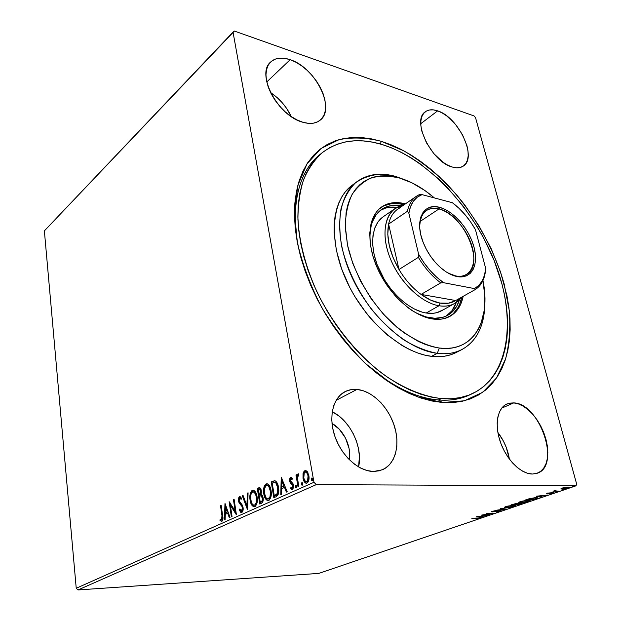 <?xml version="1.0" encoding="UTF-8"?>
<svg xmlns="http://www.w3.org/2000/svg" width="621" height="621" viewBox="0 0 621 621"><rect width="100%" height="100%" fill="white"/><g stroke="black" fill="none" stroke-linecap="round" stroke-linejoin="round"><path stroke-width="0.93" d="M320.863 153.829C297.203 171.21 287.981 212.879 301.79 260.804C288.253 213.779 296.838 172.677 319.598 154.831L322.074 152.813M366.475 364.434C391.261 386.076 415.263 397.929 438.48 399.978L442.331 402.509L417.599 396.873L391.533 383.801L365.73 363.751C349.173 347.24 334.509 328.501 321.732 307.535C310.5 285.877 302.365 264.181 297.327 242.454L294.463 211.932L297.87 185.268L307.007 163.843L321.003 148.528L338.794 139.725C352.146 137.031 366.305 137.559 381.278 141.309L380.355 144.002L381.278 141.309L371.521 138.879L361.95 137.583L352.643 137.458L343.708 138.545L335.224 140.874L327.29 144.46L320.001 149.296L313.458 155.39L307.752 162.702L302.963 171.202L299.175 180.82L296.458 191.485L294.874 203.106L294.47 215.565L295.285 228.73L297.327 242.454L300.595 256.574L305.066 270.911L310.694 285.295L317.424 299.532L325.171 313.442L333.842 326.84L343.312 339.547L353.465 351.416L364.162 362.284L375.263 372.033L386.619 380.549L398.092 387.752L409.526 393.582L420.797 397.991L431.766 400.964L442.331 402.509L452.367 402.633L461.791 401.391L470.516 398.829L478.473 395.018L485.606 390.035L491.879 383.949L497.25 376.869L501.698 368.882L505.215 360.087L507.792 350.578L509.437 340.455L510.152 329.813L509.965 318.759L508.886 307.372L506.946 295.759L500.604 272.184L491.211 248.718L479.07 226.013L464.555 204.689L456.52 194.73L439.163 176.597L429.965 168.555L420.487 161.297L410.815 154.877L401.003 149.358L391.137 144.817L381.278 141.309L403.813 150.841C418.795 159.721 433.116 170.798 446.794 184.057C473.249 212.025 493.866 247.841 504.174 283.999L509.282 310.655C510.563 327.981 509.344 344.018 505.641 358.767L496.536 377.941L482.657 392.309L464.353 400.793L442.331 402.509L438.48 399.978C415.263 397.929 391.261 386.076 366.475 364.434M290.162 59.694L266.774 81.949L290.162 59.694L284.612 58.312L279.458 58.157L274.909 59.243L271.136 61.557L268.311 65.019L266.556 69.513L265.959 74.869L266.549 80.885L268.326 87.313L271.222 93.887L275.111 100.338L279.838 106.401L285.202 111.819L290.985 116.383L296.939 119.9L302.823 122.244C278.084 116.143 255.705 74.023 270.632 62.022C275.406 57.722 281.911 56.946 290.162 59.694C315.165 67.355 335.891 108.427 320.343 120.047C316.027 123.595 310.19 124.324 302.823 122.244L308.404 123.338L313.473 123.16L317.828 121.732L321.321 119.131L323.828 115.467L325.28 110.895L325.637 105.601L324.884 99.771L323.075 93.631L320.273 87.39L316.586 81.273L312.13 75.506L307.084 70.289L301.604 65.803L295.899 62.224L290.162 59.694M356.92 389.437L336.116 400.366L356.92 389.437L350.943 389.678L345.439 391.455L340.618 394.739L336.698 399.419L333.834 405.342L332.165 412.29L331.769 419.998L332.693 428.156L334.905 436.431L338.321 444.473L342.808 451.948L348.171 458.539L354.18 463.98L360.591 468.04L367.135 470.571L373.531 471.486C358.899 471.386 341.822 456.218 335.061 436.889C328.199 417.576 332.809 397.983 344.857 391.75C348.521 389.841 352.542 389.072 356.92 389.437C371.956 390.718 388.094 406.507 394.211 425.525C400.429 444.512 395.569 464.174 382.357 469.81L373.531 471.486L379.532 470.78L384.911 468.498L389.46 464.764L393.031 459.742L395.499 453.64L396.796 446.709L396.889 439.21L395.794 431.416L393.559 423.615L390.275 416.062L386.052 409.045L381.046 402.788L375.426 397.533L369.386 393.45L363.145 390.718L356.92 389.437M513.761 402.889L501.675 408.168L513.761 402.889L509.336 403.161L505.385 404.776L502.071 407.679L499.525 411.793L497.863 416.963L497.165 423.01L497.475 429.693L498.779 436.749L501.054 443.891L504.19 450.823L508.071 457.258L512.535 462.932L517.394 467.605L522.455 471.091L527.493 473.264L532.313 474.04C520.996 473.994 506.643 459.85 500.495 442.393C494.254 424.943 497.39 407.989 506.984 403.937L513.761 402.889C539.719 403.34 561.26 465.897 537.227 473.249L532.313 474.04L536.723 473.419L540.557 471.432L543.678 468.187L545.968 463.825L547.365 458.523L547.823 452.492L547.342 445.971L545.944 439.187L543.693 432.395L540.666 425.835L536.979 419.734L532.764 414.316L528.168 409.775L523.356 406.274L518.496 403.945L513.761 402.889M437.642 110.872L420.774 123.703L437.642 110.872L433.38 109.878L429.53 109.971L426.223 111.175L423.615 113.441L421.806 116.717L420.883 120.87L420.891 125.745L421.838 131.163L426.394 142.714L433.846 153.651L442.967 162.205L447.694 165.147L452.282 167.026C431.572 162.104 411.304 120.319 425.261 111.819C428.459 109.475 432.589 109.164 437.642 110.872C458.484 117.051 477.611 157.695 463.328 166.063C460.448 168.004 456.769 168.322 452.282 167.026L456.544 167.802L460.316 167.437L463.46 165.97L465.866 163.478L467.458 160.063L468.18 155.855L468.009 151.035L466.976 145.78L462.498 134.718L455.41 124.262L446.716 115.91L442.144 112.913L437.642 110.872M44.37 230.88L233.03 32.113L313.97 482.269L76.236 588.266L44.37 230.88L76.236 588.266L313.97 482.269L233.03 32.113L234.381 31.05L474.079 115.948L234.381 31.05L44.37 230.88M303.032 473.652L303.242 479.265L304.43 481.95L305.625 483.068L307.015 483.06L308.202 481.912L309.056 477.759L307.837 472.48L306.766 471.067L305.485 470.532L304.205 471.122L303.304 472.674L303.032 473.652L303.778 473.66L305.563 470.71L304.826 470.695L303.032 473.652L303.009 478.224C303.49 481.135 304.632 482.804 306.448 483.216L307.015 483.06C308.854 481.454 309.468 478.954 308.847 475.562L307.31 471.665L304.826 470.695L305.912 470.578L304.43 471.813L303.778 473.66L303.032 473.652M298.018 486.872L298.802 486.522L297.521 478.403L297.816 475.779L298.569 475.391L298.724 473.963L298.227 473.792L297.04 476.408L296.737 474.669L295.961 475.026L298.018 486.872L298.802 486.522L297.521 478.403L298.724 473.963L298.057 473.831L297.04 476.408L296.737 474.669L295.961 475.026L298.018 486.872M290.574 477.301L289.642 478.845L289.735 481.516L290.457 483.138L292.429 484.776L292.864 486.507L292.196 488.145L290.923 487.376L290.667 488.673L291.528 489.511L292.879 489.317L293.655 486.01L293.003 483.697L290.403 480.646L290.706 478.838L292.072 479.505L292.344 478.286L290.574 477.301L291.241 477.308L290.574 477.301L289.642 481.058L290.201 482.75L292.809 485.816L292.196 488.145L290.923 487.376L290.667 488.673L292.188 489.651L293.57 485.405L293.003 483.697L290.403 480.646L290.869 478.721L292.072 479.505L292.344 478.286L290.574 477.301M276.05 496.73L278.2 494.37L278.666 488.711L277.3 483.192L275.701 481.073L274.443 480.716L271.222 481.943L273.814 497.732L276.05 496.73C278.534 494.976 279.341 491.832 278.472 487.299C278.037 483.992 276.896 481.811 275.041 480.763L271.222 481.943L273.814 497.732L276.05 496.73M259.764 504.035L262.504 502.436L263.219 498.578L262.38 495.511L261.006 494.432L261.449 491.669L260.991 489.286L259.966 487.78L258.6 487.865L257.296 488.471L259.764 504.035L261.627 503.204C263.025 502.164 263.521 500.347 263.118 497.755L261.006 494.432L261.348 490.714L259.353 487.64L257.296 488.471L259.764 504.035M247.445 509.569L248.074 492.802L247.321 493.152L246.933 505.82L242.966 495.193L242.229 495.542L247.562 509.515L248.074 492.802L247.321 493.152L246.933 505.82L242.966 495.193L242.229 495.542L247.445 509.569M232.021 516.486L230.36 505.23L236.384 514.53L234.117 499.346L233.449 499.657L235.134 510.959L229.126 501.683L231.361 516.788L232.021 516.486L230.011 502.8L230.368 505.23L236.236 514.599L234.117 499.346L233.449 499.657L235.134 510.959L229.126 501.683L231.361 516.788L232.021 516.486M221.953 515.655L221.907 519.653L221.262 519.956L220.16 519.156L219.997 520.452L221.837 521.469L222.9 519.428L221.169 505.416L220.525 505.719L221.953 515.655L222.644 515.64L221.953 515.655L221.612 519.932L220.16 519.156L219.997 520.452L221.837 521.469C223.017 520.103 223.281 518.116 222.629 515.508L221.169 505.416L220.525 505.719L221.953 515.655M224.965 503.639L224.422 519.901L225.136 519.575L225.307 514.359L227.713 513.264L229.304 517.704L230.026 517.386L225.074 503.584L224.422 519.901L225.136 519.575L225.307 514.359L227.713 513.264L229.304 517.704L230.026 517.386L224.965 503.639M241.825 512.511L243.013 510.47L243.075 507.504L242.221 504.982L239.178 500.852L239.473 498.127L240.311 498.135L241.15 499.393L241.538 498.205L239.745 496.35L238.425 498.182L238.511 501.302L239.295 503.173L241.934 506.394L242.446 508.894L241.538 510.959L240.513 510.423L239.768 509.034L239.326 510.058L240.707 512.302L241.825 512.511C242.997 511.479 243.409 509.81 243.075 507.504L239.069 500.332L239.667 497.995L241.15 499.393L241.538 498.205L239.442 496.435L238.402 500.712L239.101 502.87L241.934 506.394L242.384 507.792L241.538 510.959L239.768 509.034L239.326 510.058L241.825 512.511M253.81 506.511L254.494 506.79C252.522 505.82 251.303 503.615 250.814 500.177L250.084 500.177L250.705 502.839L253.189 506.581L255.27 506.433L256.776 503.957L257.35 499.742L256.838 495.496L255.41 491.91L253.95 490.443L251.862 490.66L250.387 493.159L249.867 498.058L250.084 500.177L250.814 500.177C250.077 495.814 250.806 492.562 252.988 490.411L252.258 490.411C250.084 492.562 249.355 495.822 250.084 500.177C250.643 504.058 252.041 506.278 254.284 506.829L254.866 506.666C257.094 504.562 257.847 501.302 257.102 496.878C256.543 492.981 255.153 490.769 252.918 490.225L253.446 490.256M267.635 500.301L268.326 500.58C266.3 499.602 265.027 497.374 264.515 493.889L263.785 493.897L264.437 496.59L267.014 500.371L269.165 500.2L270.725 497.669L271.307 493.392L270.764 489.076L269.273 485.451L267.76 483.969L265.602 484.209L264.08 486.763L263.56 491.739L263.785 493.897L264.515 493.889C263.754 489.472 264.492 486.158 266.743 483.961L266.013 483.953C263.762 486.158 263.025 489.472 263.785 493.897C264.367 497.817 265.819 500.06 268.14 500.611L268.746 500.441C271.051 498.29 271.819 494.968 271.043 490.481C270.461 486.546 269.017 484.302 266.712 483.751L267.255 483.782M281.228 477.246L280.77 494.611L281.585 494.246L281.732 488.665L284.488 487.407L286.374 492.096L287.205 491.723L281.228 477.246L280.77 494.611L281.585 494.246L281.732 488.665L284.488 487.407L286.374 492.096L287.205 491.723L281.228 477.246M295.348 486.833L295.93 487.896L296.489 487.64L296.07 485.187L295.317 486.592L296.093 486.833L296.295 485.374L296.093 486.833L295.348 486.833L296.233 487.896L296.644 486.251L295.899 485.156L295.348 486.833M301.348 484.132L301.938 485.195L302.505 484.939L302.668 483.542L302.078 482.478L301.301 483.65L302.093 484.139L302.303 482.657L302.093 484.139L301.348 484.132L302.248 485.195L302.668 483.542L301.899 482.447L301.348 484.132M311.315 479.645L311.921 480.716L312.503 480.46L312.658 479.039L312.053 477.968L311.47 478.232L311.284 479.404L312.06 479.653L312.278 478.147L312.06 479.653L311.315 479.645L312.231 480.716L312.658 479.039L311.882 477.937L311.315 479.645M575.993 485.816L318.814 573.4L78.021 589.95L316.252 484.644L575.993 485.816L316.252 484.644L313.97 482.269L316.252 484.644L78.021 589.95L76.236 588.266L78.021 589.95L318.814 573.4L575.993 485.816L576.63 483.961L475.554 117.726L576.63 483.961L575.993 485.816M560.879 488.843L564.931 488.867L569.473 487.322L564.885 487.4L560.879 488.843L562.199 489.115L568.231 488.098L569.473 487.454L568.199 487.066L565.289 487.33L560.879 488.843M558.939 491.234L555.57 490.877L555.927 490.272L553 491.242L558.939 491.234L555.842 490.916L555.368 490.722L555.927 490.272L553 491.242L558.939 491.234M547.349 493.144L546.713 493.54L547.644 493.648L552.83 492.895L550.912 493.734L554.048 492.74L547.474 493.097L546.713 493.47L547.396 493.656L552.558 492.872L550.912 493.734L553.35 493.175L554.041 492.81L553.327 492.6L547.349 493.144M536.226 498.973L537.918 497.887L534.332 497.778L525.739 499.851L533.897 499.765L538.042 498.112L536.125 497.693L529.946 498.5L525.739 499.851L533.897 499.765L536.226 498.973M519.226 504.772L521.974 503.778L521.174 503.352L515.189 503.747L511.052 504.889L519.226 504.772L522.176 503.6L521.174 503.352L516.726 503.615L511.052 504.889L519.226 504.772M506.278 509.181L501.279 508.242L500.479 508.521L504.376 509.197L495.061 510.377L506.394 509.142L501.279 508.242L500.479 508.521L504.376 509.197L495.061 510.377L506.278 509.181M489.961 514.747L483.891 514.894L494.588 513.171L486.414 513.35L491.809 513.458L481.073 515.182L489.247 514.988L483.891 514.894L494.588 513.171L486.414 513.35L491.809 513.458L481.073 515.182L489.961 514.747M477.285 518.209L478.752 518.287L476.618 519.063L479.684 517.984L471.836 518.356L477.231 517.992L478.744 518.31L476.618 519.063L479.917 518.131L471.836 518.356L477.285 518.209M476.61 516.719L481.865 517.503L482.626 517.246L480.957 516.998L483.518 516.121L487.834 515.469L476.61 516.719L481.865 517.503L482.626 517.246L480.957 516.998L483.518 516.121L487.834 515.469L476.61 516.719M500.487 511.223L501.232 510.734L500.084 510.594L492.562 511.665L495.154 510.734L491.304 511.727L499.54 510.835L500.138 510.936L499.827 511.176L496.606 511.983L499.82 511.425L500.487 511.223L500.332 510.586L500.487 511.223L501.24 510.827L500.278 510.586L492.872 511.673L495.154 510.734L491.948 511.386L491.304 511.727L492.189 511.921L499.54 510.835L500.138 510.974L499.602 511.262L496.606 511.983L500.487 511.223M506.278 507.877L512.185 507.109L515.624 505.773L512.868 505.37L507.652 506.123L504.268 507.38L506.278 507.877L514.227 506.542L515.609 505.812L513.652 505.339L505.579 506.697L504.252 507.419L506.278 507.877M520.708 502.94L527.78 501.892L530.179 500.619L526.616 500.417L521.772 501.225L518.752 502.412L520.708 502.94L528.758 501.589L530.202 500.821L528.292 500.332L520.119 501.706L518.721 502.459L520.708 502.94M536.226 496.249L541.116 497.305L541.97 497.017L540.417 496.676L543.274 495.698L547.784 495.03L536.358 496.202L541.116 497.305L541.97 497.017L540.417 496.676L543.274 495.698L547.784 495.03L536.226 496.249M555.826 492.104L557.441 491.7L555.826 492.104M561.997 489.992L563.627 489.589L561.997 489.992M572.213 486.507L573.858 486.103L572.213 486.507M332.002 423.444C343.529 429.592 351.742 446.724 349.281 459.68L349.654 453.477L349.033 448.277L345.486 438.046L339.33 429.251L332.002 423.444M474.079 115.948L475.554 117.726L474.079 115.948M472.325 393.683L469.499 394.987C460.433 399.202 450.093 400.863 438.48 399.978C450.737 400.902 461.558 399.008 470.951 394.288M509.375 459.074C507.761 449.262 503.926 440.398 497.879 432.472L503.344 440.972L506.224 447.33L509.375 459.074M358.589 466.945C363.176 447.267 350.221 420.347 332.243 411.762L338.926 416.023L344.399 421.046L349.25 427.038L353.302 433.792L356.423 441.065L358.48 448.61L359.412 456.156L358.589 466.945M291.28 116.577C286.56 106.665 279.652 98.654 270.554 92.56L277.284 97.722L282.213 102.721L286.537 108.271L291.28 116.577M479.14 517.961L479.257 518.457L479.14 517.961M481.772 517.114L481.865 517.503L481.772 517.114M478.651 516.649L482.385 516.245L480.421 516.913L478.605 516.47L482.385 516.245L480.421 516.913L478.651 516.649M492.049 511.347L492.189 511.921L492.049 511.347M504.268 508.77L504.376 509.197L504.268 508.77M505.37 507.163L504.64 507.093L505.37 507.163M515.057 505.409L514.444 505.688L515.057 505.409M506.457 506.674L512.853 505.37L514.506 505.952L507.015 507.629L505.393 507.256L506.394 506.441L512.278 505.618L514.514 505.874L512.604 506.798L508.335 507.551L505.432 507.427L506.457 506.674M521.112 503.352L521.174 504.105L521.112 503.352M512.651 504.617L515.935 503.654L516.618 504.019L515.275 504.586L512.651 504.617L516.618 504.011L512.651 504.617M516.113 504.57L520.367 503.398L521.042 503.763L519.14 504.524L516.051 504.314L520.421 503.608L520.934 503.864L519.14 504.524L516.113 504.57M519.855 502.21L519.102 502.141L519.855 502.21M529.666 500.41L529.022 500.705L529.666 500.41M520.996 501.683L527.462 500.363L529.092 500.968L521.469 502.684L519.878 502.296L520.934 501.45L526.181 500.666L529.108 500.899L527.113 501.846L522.789 502.614L519.901 502.467L520.996 501.683M533.827 499.517L527.283 499.315L535.279 497.716L536.847 498.275L533.835 499.517L527.345 499.579L535.108 497.957L536.8 498.337L533.835 499.517M537.351 497.747L536.769 497.988L537.351 497.747M540.992 496.8L541.116 497.305L540.992 496.8M538.267 496.21L542.11 495.822L539.913 496.567L538.213 496.008L542.11 495.822L539.913 496.567L538.267 496.21M553.195 492.608L553.35 493.175L553.195 492.608M547.264 493.167L547.396 493.656L547.264 493.167M568.735 487.081L568.293 487.268L568.735 487.081M562.09 488.719L562.199 489.115L561.997 488.533L562.828 488.09L567.315 487.097L568.386 487.625L567.509 488.098L561.997 488.541L562.773 487.873L566.468 487.384L568.378 487.524L567.237 488.184L562.067 488.711M561.951 488.37L561.415 488.354L561.951 488.37M221.208 505.711L220.525 505.719L221.208 505.711M221.852 521.461L219.997 520.452L220.711 520.437L220.804 519.699L220.711 520.437L221.852 521.461M221.945 519.924L222.931 518.325L222.481 519.808L221.472 519.971M229.933 517.425L228.427 513.249L227.713 513.264L228.427 513.249L229.933 517.425M225.322 514.351L225.376 512.682L227.923 511.836L226.261 507.217L225.547 507.225L227.201 511.844L227.923 511.836L226.261 507.217L225.547 507.225L227.201 511.844L225.369 512.682L225.547 507.225L225.322 514.351M225.563 507.225L225.633 505.137L225.563 507.225M226.083 512.674L227.923 511.836L226.083 512.674M235.848 510.951L235.134 510.959L235.848 510.951M234.164 499.657L233.449 499.657L234.164 499.657M236.221 513.412L231.074 505.222L230.36 505.23L231.074 505.222L236.221 513.412M241.802 512.519L240.048 510.043L239.326 510.058L240.141 509.825L241.794 512.511M241.841 510.951L243.168 508.405L242.392 510.873M241.553 504.881L242.935 507.039L243.114 507.784L242.384 507.792L243.114 507.784L242.656 506.387L241.934 506.394L242.656 506.387L241.158 504.462L240.436 504.469L241.158 504.462L239.822 502.863L239.101 502.87L239.822 502.863L239.124 500.705L238.402 500.712L239.085 500.417L240.56 503.833M239.023 499.393L240.148 496.435L239.023 499.393M240.133 496.427L239.442 496.435L240.133 496.427M240.824 497.995L241.406 498.601L240.389 497.988M247.608 508.04L242.951 495.535L242.229 495.542L243.075 495.48L247.608 508.04M247.655 505.805L246.933 505.82L247.655 505.805L248.043 493.152L247.321 493.152L248.058 493.144L247.655 505.805M253.407 490.264L252.211 491.001L251.288 492.624L250.573 497.336L251.435 502.831L253.151 505.944M255.223 492.538L256.908 496.094L257.257 500.93M257.141 501.815L256.225 504.26L254.626 505.199M253.942 491.848L254.928 492.274M254.377 505.16L255.316 505.067C257.125 503.383 257.731 500.759 257.125 497.196L256.395 497.204C257.001 500.767 256.395 503.39 254.594 505.075L254.144 505.207C252.343 504.757 251.226 502.971 250.783 499.851C250.193 496.342 250.775 493.718 252.537 491.979L253.003 491.848C254.812 492.274 255.937 494.06 256.395 497.204L257.125 497.196C256.667 494.052 255.534 492.274 253.725 491.848L253.252 491.848M260.447 503.732L258.018 488.479L257.296 488.471L259.78 487.695L258.018 488.479L260.447 503.732M261.922 501.659L260.222 502.11L259.299 496.303L260.828 495.806L262.404 498.081C262.636 500.037 262.186 501.256 261.045 501.745L260.222 502.11L259.299 496.303L260.673 495.806L261.557 495.799L260.828 495.806L261.557 495.799L263.125 498.081L262.458 501.31M261.697 495.822L262.916 497.211L263.125 498.081L262.404 498.081L263.125 498.081C263.366 500.029 262.916 501.248 261.775 501.737L260.222 502.11L261.891 501.163L262.458 499.486L262.031 496.831L260.828 495.806M260.145 494.541L259.05 494.712L258.258 489.728L259.407 489.263L260.641 491.079C260.89 492.903 260.478 494.06 259.407 494.541L258.258 489.728L260.424 489.294M260.572 489.356L261.433 492.383L260.471 494.363M259.85 489.356L260.704 492.383L260.339 493.796L259.05 494.712L260.137 494.541C261.208 494.06 261.62 492.903 261.363 491.079L260.641 491.079L261.363 491.079L260.137 489.263L259.539 489.263M267.177 483.806L265.136 485.87L264.267 491.009L265.167 496.583L266.952 499.734M269.064 486.103L270.818 489.697L271.191 494.603M271.066 495.504L270.135 497.995L268.451 498.966M268.21 498.919L269.196 498.826C271.059 497.103 271.68 494.432 271.043 490.815C270.57 487.64 269.398 485.832 267.527 485.412L267.061 485.405M267.736 485.405L268.753 485.832M266.308 485.544L266.797 485.405C268.668 485.832 269.832 487.632 270.314 490.815L271.043 490.815L270.314 490.815C270.942 494.432 270.329 497.103 268.458 498.834L267.993 498.966C266.13 498.516 264.973 496.707 264.507 493.555C263.886 490 264.492 487.322 266.308 485.544L267.698 485.614L268.909 486.794L270.391 491.39L270.065 496.606L268.117 498.95L267.077 498.756L265.889 497.537L264.422 492.981L264.616 488.269L266.308 485.544M274.575 480.825L271.951 481.95L274.498 497.429L271.951 481.95L271.222 481.943L274.948 480.747M275.903 482.525L276.298 482.734M276.679 483.068L277.859 485.187L278.581 488.479L278.619 491.506L277.929 493.811M275.817 495.411L274.288 495.775L277.734 494.106L274.288 495.775L272.223 483.208L274.893 482.439C276.43 483.192 277.377 484.923 277.727 487.632L277.005 494.114L277.734 494.106L277.183 494.634M276.811 494.89L276.314 495.17M277.734 494.106L278.464 487.632L277.727 487.632L278.464 487.632C278.107 484.923 277.168 483.192 275.631 482.439L274.808 482.424M286.995 491.816L285.225 487.415L284.488 487.407L285.225 487.415L286.995 491.816M281.515 494.277L281.926 478.612L281.515 494.277M282.516 486.887L284.628 485.917L282.664 481.058L281.934 481.05L283.89 485.917L284.628 485.917L282.664 481.058L281.934 481.05L283.89 485.917L281.779 486.88L284.628 485.917L281.779 486.88L281.934 481.05L281.779 486.88L282.516 486.887M291.777 478.69L291.257 478.729M292.444 489.589L290.667 488.673L291.404 488.673L291.528 488.036L291.404 488.673L292.444 489.589M292.46 488.145L292.933 488.145L292.196 488.145L292.933 488.145L293.547 485.824L292.809 485.816L293.547 485.824L293.166 484.776L292.429 484.776L293.166 484.776L291.404 483.93L292.142 483.938L290.931 482.758L290.201 482.75L290.931 482.758L290.38 481.058L289.642 481.058L290.38 481.058L291.28 477.324L290.449 478.535L290.302 480.514L290.931 482.758L292.142 483.938M292.421 484.108L293.166 484.776M293.298 485.001L293.523 487.198L292.654 488.191M296.45 487.71L296.093 486.833L296.45 487.71M298.701 486.561L296.698 475.042L295.961 475.026L296.791 474.995L298.701 486.561M297.614 476.416L297.04 476.408L297.614 476.416M297.886 475.647L298.662 473.924L297.886 475.647M298.491 473.839L298.057 473.831L298.491 473.839M302.458 485.017L302.093 484.139L302.458 485.017M306.068 482.897L306.642 483.169C305.136 482.393 304.166 480.747 303.754 478.232L303.009 478.224L303.754 478.232L303.778 473.66L303.855 478.76L305.617 482.501M306.075 472.084L307.737 473.109L308.792 475.942L308.839 479.226L307.737 481.454M306.634 481.632L306.378 481.694C305.012 481.36 304.15 480.087 303.801 477.875C303.327 475.36 303.754 473.458 305.082 472.154L305.447 472.053C306.821 472.41 307.682 473.707 308.047 475.934C308.536 478.457 308.101 480.336 306.751 481.585L307.496 481.593L306.921 481.694M307.496 481.593C308.839 480.343 309.274 478.465 308.792 475.942L308.047 475.934L308.792 475.942C308.427 473.714 307.558 472.418 306.184 472.069L305.664 472.061M312.441 480.545L312.06 479.653L312.441 480.545M256.395 497.204L256.147 502.901L254.92 504.889L253.578 505.145L252.11 503.786L250.993 500.945L250.589 497.568L251.07 494.052L252.219 492.174L253.88 492.065L255.51 494.083L256.395 497.204M272.223 483.208L274.622 482.416L275.941 483.06L277.797 488.052L277.37 493.485L274.288 495.775L272.223 483.208M308.047 475.934L307.62 480.693L306.751 481.585L305.718 481.547L304.492 480.08L303.801 477.875L304.22 473.086L305.082 472.154L306.114 472.216L307.356 473.707L308.047 475.934M357.059 181.596L351.897 185.469C331.536 200.304 327.966 240.389 346.433 280.614C364.744 320.855 401.888 353.054 431.533 356.33L437.293 353.341C407.64 349.965 370.357 317.517 351.897 277.051C333.291 236.609 336.729 196.399 357.059 181.596C367.71 174.02 380.518 172.273 395.492 176.372L406.615 180.439L398.876 177.792C409.604 180.835 420.223 186.541 430.733 194.893L434.397 197.928L424.88 190.523L411.886 182.799L398.876 177.792L386.301 175.766L380.324 175.937L374.634 176.907L369.285 178.685L364.341 181.278L359.862 184.678L355.887 188.854L352.487 193.799L349.693 199.457L347.543 205.799L346.091 212.755L345.346 228.264L347.566 245.365L352.736 263.312L360.661 281.282L370.993 298.437L383.258 313.978L396.866 327.189L403.976 332.74L418.391 341.441L425.532 344.515L432.527 346.72L439.295 348.032L437.293 353.341C465.734 357.083 484.155 335.992 484.714 305.571C483.969 326.747 476.361 341.418 461.9 349.576C454.828 353.186 446.631 354.444 437.293 353.341L431.533 356.33C440.863 357.401 449.068 356.128 456.156 352.511L461.9 349.576M482.952 280.56C491.312 320.164 473.474 352.844 439.295 348.032L445.785 348.451L451.917 347.993L457.646 346.689L462.909 344.554L467.683 341.635L471.913 337.971L475.577 333.617L478.659 328.625L481.128 323.044L484.225 310.399L484.83 296.17L482.952 280.56M442.897 309.964L436.905 312.635L433.528 313.256L426.177 313.015C409.301 310.438 388.956 291.893 379.097 269.514C369.153 247.15 371.257 224.872 383.072 216.861L395.142 208.501L403.448 205.202C387.162 207.608 379.998 229.126 388.762 254.424C397.347 279.714 420.254 302.815 439.008 305.757C448.719 307.185 456.086 304.43 461.108 297.498L454.463 303.553C450.093 305.982 444.939 306.712 439.008 305.757L426.177 313.015L422.264 312.153L414.16 308.94L405.979 303.848L398.061 297.071L390.741 288.866L384.345 279.59L377.071 264.538L374.067 254.385L372.678 244.635L372.949 235.693L374.828 227.915L378.22 221.596L382.947 216.946M430.524 317.882C424.407 316.912 418.073 314.35 411.537 310.197L416.97 313.318L426.115 316.92L434.77 318.278L442.594 317.385L446.103 316.12L452.158 312.053L456.777 306.106L459.579 299.423C457.382 306.758 453.4 312.068 447.64 315.352C442.773 318.014 437.068 318.86 430.524 317.882M370.31 244.146C368.781 227.682 372.522 216.116 381.542 209.448C387.023 205.714 393.535 204.472 401.088 205.722L395.856 205.248L388.272 206.25L381.659 209.37L376.31 214.548L372.46 221.643L371.164 225.827L369.914 235.297L370.31 244.146M397.044 207.336C390.702 206.56 385.105 207.585 380.254 210.426L385.633 208.097L389.32 207.321L397.044 207.336M449.915 316.368L449.953 316.345C456.854 312.379 461.256 305.711 463.165 296.341L461.209 303.032L459.439 306.743L454.688 312.891L451.746 315.251L444.838 318.41L440.933 319.163L432.395 318.938C412.864 316.058 389.056 294.501 377.444 268.365C365.73 242.244 368.067 216.287 381.659 206.933C388.156 202.539 395.942 201.476 405.039 203.75L403.712 204.666C394.964 202.485 387.388 203.401 381.007 207.414M441.415 398.597L438.48 399.978L441.415 398.597C423.25 396.485 403.34 388.319 383.506 374.416C357.199 354.607 333.112 324.899 317.013 292.025C305.664 266.797 299.299 242.563 297.925 219.329C297.971 204.635 299.865 191.377 303.607 179.554C308.311 168.741 314.474 159.822 322.097 152.797C338.701 140.237 358.674 137.474 382.024 144.491C428.04 158.704 474.328 208.772 495.387 263.677C516.478 318.418 509.895 375.651 472.418 393.636C463.367 397.844 453.027 399.497 441.415 398.597L431.153 397.06L420.487 394.141L409.55 389.833L398.449 384.151L387.318 377.133L376.303 368.851L365.544 359.38L355.173 348.823L345.323 337.312L336.14 324.985L327.733 311.99L320.219 298.499L313.683 284.69L308.21 270.74L303.863 256.83L300.673 243.129L298.67 229.809L297.863 217.016L298.227 204.914L299.733 193.612L302.349 183.234L305.998 173.857L310.624 165.574L316.151 158.44L322.485 152.487L329.549 147.744L337.242 144.227L345.478 141.93L354.164 140.835L363.215 140.92L372.53 142.155L382.024 144.491L391.618 147.891L401.236 152.292L410.799 157.649L420.231 163.89L438.449 178.786L447.104 187.317L463.219 206.172L477.386 226.968L483.619 237.913L494.153 260.51L501.846 283.533L504.531 294.991L506.41 306.316L507.442 317.401L507.613 328.167L506.891 338.523L505.269 348.365L502.738 357.611L499.292 366.149L494.937 373.904L489.69 380.766L483.565 386.65L476.602 391.463L468.847 395.135L460.347 397.587L451.18 398.76L441.415 398.597M383.801 205.854L391.176 203.742L399.388 203.82L404.092 204.759L405.412 203.851L396.516 202.586L392.495 202.811L385.129 204.922L378.919 209.199L376.326 212.126L372.352 219.43L371.009 223.754L369.72 233.535L370.357 244.503L372.934 256.217L377.358 268.179L380.207 274.078L387.046 285.427L395.142 295.736L399.544 300.354L408.828 308.295L413.602 311.525L423.157 316.376L432.395 318.938C439.101 319.939 444.954 319.078 449.953 316.345M351.952 185.431L345.447 191.664L341.853 196.795L338.895 202.671L336.613 209.246L335.037 216.465L334.207 224.259L334.145 232.557L336.357 250.294L341.635 268.901L349.802 287.531L354.863 296.574L366.646 313.597L373.229 321.368L387.372 335.006L402.261 345.618L409.759 349.654L417.196 352.798L424.477 355.026L431.533 356.33L438.286 356.718L444.683 356.19L450.652 354.785L456.14 352.526M449.231 316.726C455.744 312.681 459.92 306.153 461.76 297.125L459.796 303.816L458.026 307.527L453.276 313.667L449.231 316.726M444.807 316.912C450.202 313.853 454.044 308.994 456.342 302.349L451.84 310.857L446.196 316.081M454.463 303.553L441.655 310.717C437.262 313.163 432.1 313.923 426.177 313.015L439.008 305.757C422.117 303.032 401.608 284.17 391.564 261.534C381.441 238.899 383.382 216.473 395.142 208.501M395.492 176.372L380.595 174.214C371.148 174.819 362.757 177.715 355.429 182.9C348.909 189.382 344.127 197.889 341.084 208.415C339.19 219.943 339.4 232.665 341.713 246.584C346.945 268.474 356.811 289.301 371.327 309.072C381.41 321.204 392.193 331.443 403.673 339.78C415.239 346.774 426.448 351.292 437.293 353.341L439.295 348.032C423.817 345.392 406.864 336.341 390.912 321.849C370.007 301.379 353.737 272.611 347.566 245.365L345.268 225.935C345.633 213.872 347.892 203.416 352.045 194.559C357.168 186.851 363.665 181.27 371.537 177.823C379.982 175.658 389.095 175.65 398.876 177.792L395.492 176.372M438.985 208.959C426.658 206.614 420.231 212.716 419.703 227.278C419.602 219.283 421.853 213.686 426.441 210.472C429.903 208.229 434.087 207.725 438.985 208.959L420.075 221.48L438.985 208.959C464.034 214.028 485.738 264.926 466.441 274.56C463.46 276.275 459.905 276.733 455.783 275.941L456.955 276.539C449.938 275.025 442.975 270.585 436.089 263.211C430.601 257.148 426.34 250.325 423.305 242.733C414.145 220.455 423.266 202.415 439.575 207.336L438.985 208.959L439.575 207.336L444.869 209.308L450.233 212.475L455.496 216.706L460.448 221.844L464.935 227.697L468.785 234.063L471.867 240.715L474.079 247.414L475.313 253.927L475.539 260.013L474.723 265.446L472.892 270.019L470.081 273.543L466.402 275.871L461.97 276.888L456.955 276.539L451.545 274.808L445.956 271.757L440.413 267.488L435.15 262.163L430.384 256.007L426.317 249.277L423.111 242.237L420.906 235.196L419.788 228.443L419.78 222.248L420.883 216.853L423.025 212.46L426.115 209.238L430.011 207.282L434.56 206.646L439.575 207.336C453.656 210.938 469.437 229.397 474.079 247.414C478.915 265.47 471.308 279.442 456.955 276.539L448.378 273.232L455.783 275.941C469.678 278.767 477.075 265.252 472.402 247.756C467.923 230.306 452.624 212.421 438.985 208.959M440.002 303.079L439.008 305.757L440.002 303.079L448.502 303.195L455.698 300.533C451.335 303.227 446.095 304.073 440.002 303.079C433.877 302.008 427.566 299.12 421.069 294.424L430.679 300.114L440.002 303.079M416.311 196.329L419.214 194.699L422.016 194.629L419.214 194.699C413.105 197.486 409.169 203.02 407.407 211.295C408.82 204.472 411.793 199.481 416.311 196.329L397.696 209.176C393.132 212.359 390.104 217.334 388.606 224.103L407.407 211.295L408.859 213.22C410.442 203.494 414.828 197.299 422.016 194.629L452.391 202.725L454.456 204.325C462.707 211.07 469.709 219.516 475.461 229.661L485.676 268.427C484.83 278.216 481.089 284.938 474.452 288.594L478.861 285.373L482.253 280.824L484.535 275.111L485.676 268.427L485.436 271.393L485.676 268.427L475.461 229.661L470.571 221.852L464.982 214.618L458.865 208.182L452.391 202.725L422.016 194.629L417.211 197.222L413.322 201.266L410.504 206.646L408.859 213.22L418.616 254.199L418.352 257.358L398.993 269.491L388.606 224.103L407.407 211.295L408.859 213.22L418.616 254.199L423.91 262.644L429.988 270.391L436.641 277.152L443.619 282.71L474.452 288.594L475.414 289.456C481.003 285.807 484.341 279.784 485.436 271.393C484.341 279.784 481.003 285.807 475.414 289.456L455.698 300.533L421.069 294.424L440.739 282.865L443.619 282.71L474.452 288.594L475.414 289.456L455.698 300.533L421.069 294.424C412.515 288.097 405.156 279.784 398.993 269.491L388.606 224.103L387.783 234.233L389.305 245.637L393.109 257.645L398.993 269.491C389.584 252.832 386.122 237.703 388.606 224.103C390.469 215.891 394.475 210.364 400.623 207.523M398.993 269.491C405.156 279.784 412.515 288.097 421.069 294.424L440.739 282.865C432.115 276.353 424.648 267.853 418.352 257.358L398.993 269.491M418.352 257.358C424.648 267.853 432.115 276.353 440.739 282.865L443.619 282.71C433.792 275.771 425.455 266.262 418.616 254.199L418.352 257.358M514.467 505.797L514.359 505.347M505.393 507.256L505.277 506.806M529.045 500.805L528.929 500.34M519.878 502.296L519.761 501.838M536.808 498.143L536.691 497.693M568.355 487.501L568.238 487.066M241.352 511.005L242.081 510.99M239.923 497.949L240.568 497.941M254.144 505.207L254.874 505.199M267.993 498.966L268.722 498.958M274.397 480.716L274.808 480.716M291.094 478.682L291.754 478.69M292.01 488.191L292.747 488.191M306.378 481.694L307.123 481.694"/></g></svg>
